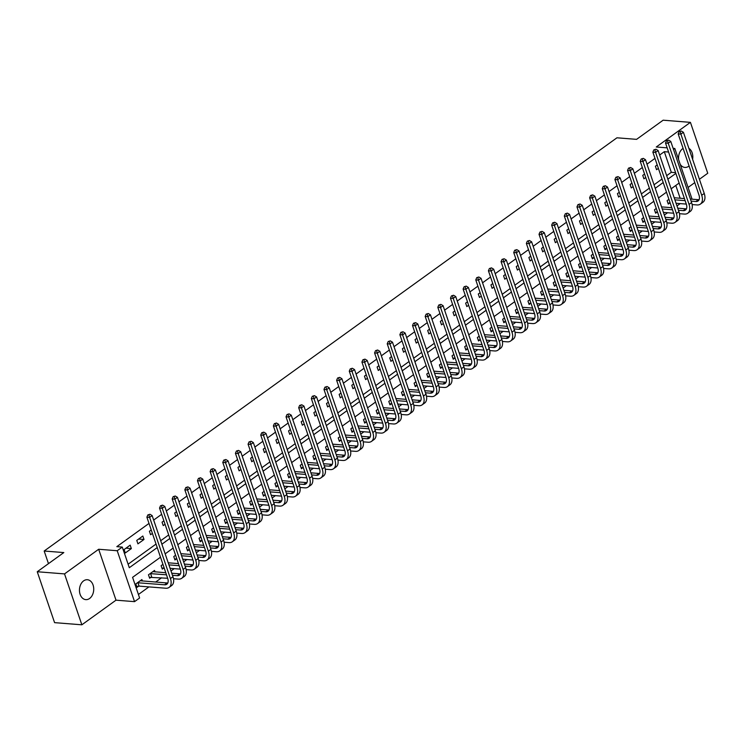 <?xml version="1.0" encoding="UTF-8"?>
<svg xmlns="http://www.w3.org/2000/svg" width="745" height="745" viewBox="0 0 745 745"><rect width="100%" height="100%" fill="white"/><g stroke="black" fill="none" stroke-linecap="round" stroke-linejoin="round"><path stroke-width="1.12" d="M89.596 598.486A9.983 7.115 94.5 0 0 93.637 587.544A9.983 7.115 94.5 0 0 87.389 579.731A9.983 7.115 94.5 0 0 83.598 580.876A9.983 7.115 94.5 0 0 79.547 591.819A9.983 7.115 94.5 0 0 85.805 599.632A9.983 7.115 94.5 0 0 89.596 598.486M680.185 164.263A9.983 7.115 94.5 0 0 684.888 167.429A9.983 7.115 94.5 0 0 688.678 166.284A9.983 7.115 94.5 0 0 689.078 165.977M692.608 159.3A9.983 7.115 94.5 0 0 688.883 148.348M683.1 148.395A9.983 7.115 94.5 0 0 682.681 148.674A9.983 7.115 94.5 0 0 678.648 159.728M160.51 557.204L132.582 577.347L139.613 597.993L134.547 601.643L117.216 550.732L122.282 547.081L129.304 567.718L157.232 547.575M116.006 600.172L98.675 549.261L64.526 573.901L37.25 571.741L54.581 622.643L81.857 624.804L116.006 600.172L134.547 601.643M688.082 187.451L694.75 182.637M699.415 179.275L707.75 173.259L690.419 122.357L656.271 146.998L667.157 147.855M138.421 594.482L148.925 586.902M155.64 582.059L161.581 577.775M170.996 570.977L174.228 568.649M183.652 561.851L186.874 559.523M196.298 552.725L199.53 550.397M208.945 543.599L212.176 541.27M221.6 534.472L224.822 532.144M234.247 525.346L237.478 523.018M246.893 516.22L250.124 513.892M259.549 507.094L262.771 504.765M272.195 497.967L275.426 495.639M284.841 488.841L288.073 486.513M297.497 479.715L300.719 477.387M310.144 470.589L313.375 468.26M322.79 461.462L326.021 459.134M335.446 452.336L338.668 450.008M348.092 443.219L351.323 440.882M360.738 434.093L363.97 431.755M373.394 424.967L376.616 422.638M386.04 415.84L389.272 413.512M398.687 406.714L401.918 404.386M411.342 397.588L414.565 395.26M423.989 388.462L427.22 386.133M436.635 379.335L439.867 377.007M449.291 370.209L452.513 367.881M461.937 361.083L465.169 358.755M474.584 351.957L477.815 349.629M487.239 342.83L490.461 340.502M499.886 333.704L503.117 331.376M512.532 324.578L515.764 322.25M525.188 315.452L528.41 313.124M537.834 306.325L541.066 303.997M550.481 297.199L553.712 294.871M563.136 288.073L566.358 285.745M575.783 278.947L579.014 276.619M588.429 269.82L591.66 267.492M601.085 260.694L604.307 258.366M613.731 251.568L616.962 249.24M626.377 242.442L629.609 240.113M639.033 233.325L642.255 230.987M651.679 224.198L654.911 221.861M664.326 215.072L667.557 212.744M676.982 205.946L680.204 203.618M64.526 573.901L81.857 624.804M37.25 571.741L63.819 552.576L44.178 551.021L616.944 137.797L636.584 139.352L663.143 120.196L690.419 122.357M680.148 198.235L675.799 185.458M668.926 199.334L667.101 200.647L668.274 204.083L669.923 202.891M656.271 208.46L654.455 209.773L655.619 213.21L657.276 212.018M643.624 217.577L641.799 218.9L642.972 222.336L644.621 221.144M630.978 226.703L629.153 228.026L630.326 231.462L631.974 230.27M618.322 235.83L616.506 237.152L617.67 240.588L619.328 239.396M605.676 244.956L603.85 246.278L605.024 249.715L606.672 248.523M593.029 254.082L591.204 255.405L592.377 258.841L594.026 257.649M580.374 263.209L578.558 264.531L579.722 267.967L581.379 266.775M567.727 272.335L565.902 273.648L567.075 277.093L568.724 275.901M555.081 281.461L553.256 282.774L554.429 286.22L556.077 285.028M542.425 290.587L540.609 291.9L541.773 295.346L543.431 294.154M529.779 299.714L527.954 301.027L529.127 304.472L530.775 303.28M517.132 308.84L515.307 310.153L516.481 313.598L518.129 312.406M504.477 317.966L502.661 319.279L503.825 322.725L505.482 321.533M491.83 327.092L490.005 328.405L491.179 331.851L492.827 330.659M479.184 336.219L477.359 337.532L478.532 340.977L480.18 339.785M466.528 345.345L464.703 346.658L465.876 350.094L467.534 348.911M453.882 354.471L452.057 355.784L453.23 359.22L454.878 358.038M441.236 363.597L439.41 364.91L440.584 368.347L442.232 367.164M428.58 372.724L426.755 374.037L427.928 377.473L429.576 376.281M415.933 381.85L414.108 383.163L415.282 386.599L416.93 385.407M403.287 390.976L401.462 392.289L402.635 395.725L404.284 394.533M390.631 400.102L388.806 401.415L389.98 404.852L391.628 403.66M377.985 409.228L376.16 410.542L377.333 413.978L378.981 412.786M365.339 418.355L363.513 419.668L364.687 423.104L366.335 421.912M352.683 427.472L350.858 428.794L352.031 432.23L353.679 431.038M340.037 436.598L338.211 437.92L339.385 441.357L341.033 440.165M327.39 445.724L325.565 447.047L326.738 450.483L328.387 449.291M314.735 454.85L312.909 456.173L314.083 459.609L315.731 458.417M302.088 463.977L300.263 465.299L301.436 468.735L303.085 467.543M289.442 473.103L287.617 474.425L288.79 477.862L290.438 476.67M276.786 482.229L274.961 483.542L276.134 486.988L277.783 485.796M264.14 491.355L262.315 492.668L263.488 496.114L265.136 494.922M251.493 500.482L249.668 501.795L250.842 505.24L252.49 504.048M238.838 509.608L237.012 510.921L238.186 514.367L239.834 513.175M226.191 518.734L224.366 520.047L225.539 523.493L227.188 522.301M213.545 527.86L211.72 529.173L212.893 532.619L214.541 531.427M200.889 536.987L199.064 538.3L200.237 541.745L201.886 540.553M188.243 546.113L186.418 547.426L187.591 550.872L189.239 549.68M175.597 555.239L173.771 556.552L174.935 559.989L176.593 558.806M162.941 564.365L161.116 565.679L162.289 569.115L163.937 567.932M155.034 571.881L154.541 570.428L148.469 574.805L149.643 578.241L151.291 577.049M142.388 581.007L141.895 579.554L135.823 583.931L136.987 587.367L138.644 586.175M666.673 175.671L671.32 172.319L664.298 151.682L659.651 155.034M654.985 158.396L646.995 164.161M642.339 167.523L634.349 173.287M629.693 176.649L621.702 182.413M617.037 185.775L609.047 191.54M604.391 194.901L596.4 200.666M591.744 204.028L583.754 209.792M579.089 213.154L571.098 218.918M566.442 222.28L558.452 228.044M553.796 231.406L545.806 237.171M541.14 240.533L533.15 246.297M528.494 249.659L520.504 255.423M515.847 258.785L507.857 264.549M503.192 267.911L495.202 273.676M490.545 277.038L482.555 282.802M477.899 286.164L469.909 291.928M465.243 295.29L457.253 301.045M452.597 304.407L444.607 310.171M439.95 313.533L431.96 319.298M427.295 322.66L419.305 328.424M414.648 331.786L406.658 337.55M402.002 340.912L394.012 346.676M389.346 350.038L381.356 355.803M376.7 359.165L368.71 364.929M364.054 368.291L356.063 374.055M351.398 377.417L343.408 383.181M338.752 386.543L330.761 392.308M326.105 395.67L318.115 401.434M313.449 404.796L305.459 410.56M300.803 413.922L292.813 419.686M288.157 423.048L280.167 428.813M275.501 432.175L267.511 437.939M262.855 441.301L254.865 447.065M250.208 450.427L242.218 456.191M237.553 459.553L229.562 465.318M224.906 468.679L216.916 474.444M212.26 477.806L204.27 483.57M199.604 486.932L191.614 492.696M186.958 496.058L178.968 501.813M174.311 505.185L166.321 510.94M161.656 514.301L153.666 520.066M149.009 523.428L116.825 546.653L122.282 547.081M128.112 564.216L156.031 544.073M160.697 540.712L168.687 534.947M173.343 531.585L181.333 525.821M185.989 522.459L193.979 516.695M198.645 513.333L206.635 507.568M211.291 504.207L219.281 498.442M223.938 495.08L231.928 489.316M236.593 485.954L244.583 480.19M249.24 476.828L257.23 471.063M261.886 467.702L269.876 461.937M274.542 458.575L282.532 452.811M287.188 449.449L295.178 443.685M299.835 440.323L307.825 434.558M312.49 431.197L320.48 425.432M325.137 422.07L333.127 416.306M337.783 412.944L345.773 407.18M350.439 403.818L358.429 398.053M363.085 394.692L371.075 388.927M375.741 385.565L383.722 379.801M388.387 376.439L396.377 370.675M401.034 367.313L409.024 361.548M413.689 358.187L421.67 352.432M426.336 349.06L434.326 343.305M438.982 339.944L446.972 334.179M451.638 330.817L459.618 325.053M464.284 321.691L472.274 315.927M476.93 312.565L484.921 306.8M489.586 303.438L497.567 297.674M502.232 294.312L510.223 288.548M514.879 285.186L522.869 279.422M527.534 276.06L535.515 270.295M540.181 266.933L548.171 261.169M552.827 257.807L560.817 252.043M565.483 248.681L573.464 242.917M578.129 239.555L586.119 233.79M590.776 230.429L598.766 224.664M603.431 221.302L611.412 215.538M616.078 212.176L624.068 206.412M628.724 203.05L636.714 197.285M641.38 193.924L649.361 188.159M654.026 184.797L662.016 179.033M657.211 164.934L655.386 166.247L656.559 169.692L658.384 168.37M644.565 174.06L642.739 175.373L643.913 178.819L645.738 177.496M631.918 183.186L630.093 184.499L631.266 187.936L633.082 186.623M619.263 192.312L617.437 193.625L618.611 197.062L620.436 195.749M606.616 201.439L604.791 202.752L605.964 206.188L607.79 204.875M593.97 210.565L592.145 211.878L593.318 215.314L595.134 214.001M581.314 219.691L579.489 221.004L580.662 224.441L582.488 223.127M568.668 228.817L566.843 230.131L568.016 233.567L569.841 232.254M556.021 237.944L554.196 239.257L555.37 242.693L557.186 241.38M543.366 247.07L541.54 248.383L542.714 251.819L544.539 250.506M530.719 256.196L528.894 257.509L530.068 260.946L531.893 259.632M518.073 265.313L516.248 266.635L517.421 270.072L519.237 268.759M505.417 274.439L503.592 275.762L504.765 279.198L506.591 277.885M492.771 283.566L490.946 284.888L492.119 288.324L493.944 287.011M480.125 292.692L478.299 294.014L479.473 297.451L481.289 296.137M467.469 301.818L465.644 303.14L466.817 306.577L468.642 305.264M454.822 310.944L452.997 312.267L454.171 315.703L455.996 314.39M442.176 320.071L440.351 321.384L441.515 324.829L443.34 323.516M429.52 329.197L427.695 330.51L428.869 333.956L430.694 332.642M416.874 338.323L415.049 339.636L416.222 343.082L418.047 341.759M404.228 347.449L402.402 348.762L403.567 352.208L405.392 350.886M391.572 356.576L389.747 357.889L390.92 361.334L392.745 360.012M378.926 365.702L377.1 367.015L378.274 370.461L380.099 369.138M366.279 374.828L364.454 376.141L365.618 379.587L367.443 378.264M353.624 383.954L351.798 385.267L352.972 388.713L354.797 387.391M340.977 393.081L339.152 394.394L340.325 397.83L342.151 396.517M328.331 402.207L326.506 403.52L327.67 406.956L329.495 405.643M315.675 411.333L313.85 412.646L315.023 416.083L316.849 414.769M303.029 420.459L301.204 421.772L302.377 425.209L304.202 423.896M290.382 429.586L288.557 430.899L289.721 434.335L291.546 433.022M277.727 438.712L275.901 440.025L277.075 443.461L278.9 442.148M265.08 447.838L263.255 449.151L264.428 452.588L266.254 451.274M252.434 456.964L250.609 458.277L251.773 461.714L253.598 460.401M239.778 466.091L237.953 467.404L239.126 470.84L240.952 469.527M227.132 475.208L225.307 476.53L226.48 479.966L228.305 478.653M214.476 484.334L212.66 485.656L213.824 489.093L215.65 487.779M201.83 493.46L200.005 494.782L201.178 498.219L203.003 496.906M189.183 502.586L187.358 503.909L188.532 507.345L190.357 506.032M176.528 511.713L174.712 513.035L175.876 516.471L177.701 515.158M163.881 520.839L162.056 522.161L163.23 525.597L165.055 524.284M151.235 529.965L149.41 531.278L150.583 534.724L152.408 533.411M142.835 536.028L136.763 540.404L137.927 543.85L143.999 539.464L142.835 536.028M130.179 545.154L124.108 549.531L125.281 552.976L131.353 548.59L130.179 545.154M44.178 551.021L48.472 563.639M98.675 549.261L117.216 550.732M664.298 151.682L668.572 152.027M673.489 149.419L674.812 148.469L692.077 199.185M673.126 148.329L674.812 148.469M679.133 183.047L671.143 188.811M666.486 192.173L658.496 197.937M653.84 201.299L645.85 207.063M641.184 210.425L633.194 216.19M628.538 219.552L620.548 225.316M615.892 228.678L607.901 234.442M603.236 237.804L595.246 243.568M590.589 246.93L582.599 252.695M577.943 256.056L569.953 261.821M565.287 265.183L557.297 270.947M552.641 274.309L544.651 280.073M539.995 283.435L532.005 289.2M527.339 292.562L519.349 298.326M514.693 301.688L506.702 307.443M502.046 310.814L494.056 316.569M489.39 319.931L481.4 325.695M476.744 329.057L468.754 334.822M464.098 338.183L456.108 343.948M451.442 347.31L443.452 353.074M438.796 356.436L430.806 362.2M426.149 365.562L418.159 371.327M413.494 374.688L405.504 380.453M400.847 383.815L392.857 389.579M388.201 392.941L380.211 398.705M375.545 402.067L367.555 407.832M362.899 411.193L354.909 416.958M350.252 420.32L342.262 426.084M337.597 429.446L329.607 435.21M324.95 438.572L316.96 444.337M312.304 447.698L304.314 453.463M299.648 456.825L291.658 462.589M287.002 465.951L279.012 471.715M274.356 475.077L266.365 480.842M261.7 484.203L253.71 489.968M249.054 493.33L241.063 499.094M236.407 502.456L228.417 508.22M223.751 511.582L215.761 517.337M211.105 520.708L203.115 526.464M198.459 529.825L190.469 535.59M185.803 538.952L177.813 544.716M173.157 548.078L165.167 553.842M161.888 544.213L169.879 538.449M174.535 535.087L182.525 529.322M187.191 525.961L195.181 520.196M199.837 516.834L207.827 511.07M212.483 507.708L220.473 501.944M225.139 498.582L233.129 492.818M237.785 489.456L245.776 483.691M250.432 480.329L258.422 474.565M263.087 471.203L271.078 465.448M275.734 462.077L283.724 456.322M288.38 452.96L296.37 447.196M301.036 443.834L309.026 438.069M313.682 434.708L321.672 428.943M326.329 425.581L334.319 419.817M338.984 416.455L346.974 410.691M351.631 407.329L359.621 401.564M364.277 398.203L372.267 392.438M376.933 389.076L384.923 383.312M389.579 379.95L397.569 374.186M402.226 370.824L410.216 365.059M414.881 361.697L422.871 355.933M427.528 352.571L435.518 346.807M440.174 343.445L448.164 337.681M452.83 334.319L460.82 328.554M465.476 325.192L473.466 319.428M478.122 316.066L486.113 310.302M490.778 306.94L498.768 301.176M503.424 297.814L511.415 292.049M516.071 288.688L524.061 282.923M528.726 279.561L536.717 273.797M541.373 270.435L549.363 264.671M554.019 261.309L562.009 255.554M566.675 252.183L574.665 246.427M579.321 243.066L587.311 237.301M591.968 233.939L599.958 228.175M604.623 224.813L612.614 219.049M617.27 215.687L625.26 209.922M629.916 206.561L637.906 200.796M642.572 197.434L650.562 191.67M655.218 188.308L663.208 182.544M667.865 179.182L675.855 173.417M671.32 172.319L675.603 172.663M138.654 539.045L143.999 539.464M126.007 548.171L131.353 548.59M681.237 130.99L679.133 131.632L681.237 130.99L683.416 132.293L680.893 134.119L701.706 195.274A11.697 7.022 54.2 0 1 700.375 204.121A11.697 7.022 54.2 0 1 697.041 204.95L692.114 204.558M686.303 204.093L676.078 203.283M670.128 202.864L667.958 203.171M674.197 197.76L684.422 198.58M690.392 199.045L698.4 199.688A7.804 4.684 -125.8 0 0 699.099 199.679M674.905 199.846L685.13 200.656M691.099 201.131L695.867 201.513A7.804 4.684 -125.8 0 0 698.093 200.954A7.804 4.684 -125.8 0 0 698.987 195.06L678.164 133.904L679.133 131.632M683.416 132.293L704.239 193.449A11.697 7.022 54.2 0 1 702.908 202.295L700.375 204.121M680.222 131.716L680.893 134.119L678.164 133.904M668.582 140.116L666.486 140.758L668.582 140.116L670.77 141.42L668.237 143.245L689.06 204.4A11.697 7.022 54.2 0 1 687.728 213.247A11.697 7.022 54.2 0 1 684.394 214.076L679.468 213.685M673.657 213.219L663.423 212.409M657.481 211.99L655.311 212.297M661.541 206.887L671.776 207.697M677.736 208.172L685.754 208.814A7.804 4.684 -125.8 0 0 686.443 208.805M662.258 208.972L672.484 209.783M678.444 210.258L683.221 210.63A7.804 4.684 -125.8 0 0 685.447 210.081A7.804 4.684 -125.8 0 0 686.331 204.186L665.518 143.031L666.486 140.758M670.77 141.42L691.593 202.575A11.697 7.022 54.2 0 1 690.252 211.422L687.728 213.247M667.576 140.842L668.237 143.245L665.518 143.031M655.935 149.242L653.831 149.885L655.935 149.242L658.124 150.546L655.591 152.371L676.413 213.526A11.697 7.022 54.2 0 1 675.072 222.373A11.697 7.022 54.2 0 1 671.739 223.202L666.812 222.811M661.001 222.345L650.776 221.535M644.825 221.116L642.656 221.423M648.895 216.013L659.12 216.823M665.089 217.298L673.098 217.931A7.804 4.684 -125.8 0 0 673.797 217.931M649.603 218.099L659.828 218.909M665.797 219.384L670.575 219.756A7.804 4.684 -125.8 0 0 672.791 219.207A7.804 4.684 -125.8 0 0 673.685 213.312L652.862 152.157L653.831 149.885M658.124 150.546L678.937 211.701A11.697 7.022 54.2 0 1 677.605 220.548L675.072 222.373M654.92 149.969L655.591 152.371L652.862 152.157M643.289 158.368L641.184 159.011L643.289 158.368L645.468 159.672L642.944 161.497L663.758 222.653A11.697 7.022 54.2 0 1 662.426 231.499A11.697 7.022 54.2 0 1 659.092 232.328L654.166 231.937M648.355 231.472L638.13 230.661M632.179 230.242L630.009 230.54M636.249 225.139L646.474 225.949M652.443 226.424L660.452 227.057A7.804 4.684 -125.8 0 0 661.15 227.057M636.956 227.225L647.182 228.035M653.151 228.51L657.919 228.883A7.804 4.684 -125.8 0 0 660.144 228.333A7.804 4.684 -125.8 0 0 661.038 222.438L640.216 161.283L641.184 159.011M645.468 159.672L666.291 220.827A11.697 7.022 54.2 0 1 664.959 229.674L662.426 231.499M642.274 159.095L642.944 161.497L640.216 161.283M630.633 167.495L628.538 168.137L630.633 167.495L632.822 168.798L630.289 170.624L651.111 231.779A11.697 7.022 54.2 0 1 649.78 240.626A11.697 7.022 54.2 0 1 646.446 241.454L641.519 241.063M635.708 240.598L625.474 239.788M619.533 239.369L617.363 239.667M623.593 234.265L633.827 235.075M639.787 235.55L647.805 236.184A7.804 4.684 -125.8 0 0 648.495 236.184M624.31 236.351L634.535 237.161M640.495 237.636L645.272 238.009A7.804 4.684 -125.8 0 0 647.498 237.459A7.804 4.684 -125.8 0 0 648.383 231.565L627.569 170.409L628.538 168.137M632.822 168.798L653.644 229.954A11.697 7.022 54.2 0 1 652.303 238.8L649.78 240.626M629.627 168.221L630.289 170.624L627.569 170.409M617.987 176.621L615.882 177.263L617.987 176.621L620.175 177.925L617.642 179.75L638.465 240.905A11.697 7.022 54.2 0 1 637.124 249.743A11.697 7.022 54.2 0 1 633.79 250.581L628.864 250.19M623.053 249.724L612.828 248.914M606.877 248.495L604.707 248.793M610.947 243.392L621.172 244.202M627.141 244.677L635.15 245.31A7.804 4.684 -125.8 0 0 635.848 245.31M611.654 245.478L621.879 246.288M627.849 246.763L632.626 247.135A7.804 4.684 -125.8 0 0 634.842 246.586A7.804 4.684 -125.8 0 0 635.736 240.691L614.914 179.536L615.882 177.263M620.175 177.925L640.989 239.08A11.697 7.022 54.2 0 1 639.657 247.917L637.124 249.743M616.972 177.347L617.642 179.75L614.914 179.536M605.34 185.747L603.236 186.39L605.34 185.747L607.52 187.051L604.996 188.876L625.809 250.031A11.697 7.022 54.2 0 1 624.478 258.869A11.697 7.022 54.2 0 1 621.144 259.707L616.217 259.316M610.406 258.85L600.181 258.04M594.231 257.621L592.061 257.919M598.3 252.518L608.525 253.328M614.495 253.803L622.503 254.436A7.804 4.684 -125.8 0 0 623.202 254.436M599.008 254.604L609.233 255.414M615.202 255.889L619.97 256.261A7.804 4.684 -125.8 0 0 622.196 255.712A7.804 4.684 -125.8 0 0 623.09 249.817L602.267 188.662L603.236 186.39M607.52 187.051L628.342 248.206A11.697 7.022 54.2 0 1 627.011 257.044L624.478 258.869M604.325 186.474L604.996 188.876L602.267 188.662M592.685 194.873L590.589 195.516L592.685 194.873L594.873 196.177L592.34 198.002L613.163 259.158A11.697 7.022 54.2 0 1 611.831 267.995A11.697 7.022 54.2 0 1 608.497 268.833L603.571 268.442M597.76 267.976L587.526 267.166M581.584 266.747L579.414 267.045M585.644 261.644L595.879 262.454M601.839 262.929L609.857 263.562A7.804 4.684 -125.8 0 0 610.546 263.562M586.362 263.73L596.587 264.54M602.547 265.015L607.324 265.388A7.804 4.684 -125.8 0 0 609.55 264.838A7.804 4.684 -125.8 0 0 610.434 258.943L589.621 197.788L590.589 195.516M594.873 196.177L615.696 257.332A11.697 7.022 54.2 0 1 614.355 266.17L611.831 267.995M591.679 195.6L592.34 198.002L589.621 197.788M580.038 204L577.934 204.642L580.038 204L582.227 205.303L579.694 207.129L600.517 268.284A11.697 7.022 54.2 0 1 599.176 277.121A11.697 7.022 54.2 0 1 595.842 277.96L590.915 277.568M585.104 277.103L574.879 276.293M568.929 275.874L566.759 276.171M572.998 270.77L583.223 271.58M589.193 272.055L597.201 272.689A7.804 4.684 -125.8 0 0 597.9 272.689M573.706 272.856L583.931 273.666M589.9 274.141L594.678 274.514A7.804 4.684 -125.8 0 0 596.894 273.964A7.804 4.684 -125.8 0 0 597.788 268.07L576.965 206.914L577.934 204.642M582.227 205.303L603.04 266.459A11.697 7.022 54.2 0 1 601.709 275.296L599.176 277.121M579.023 204.726L579.694 207.129L576.965 206.914M567.392 213.126L565.287 213.768L567.392 213.126L569.571 214.43L567.047 216.255L587.861 277.41A11.697 7.022 54.2 0 1 586.529 286.248A11.697 7.022 54.2 0 1 583.195 287.086L578.269 286.695M572.458 286.229L562.233 285.419M556.282 285L554.112 285.298M560.352 279.897L570.577 280.707M576.546 281.182L584.555 281.815A7.804 4.684 -125.8 0 0 585.253 281.815M561.06 281.983L571.285 282.793M577.254 283.258L582.022 283.64A7.804 4.684 -125.8 0 0 584.248 283.091A7.804 4.684 -125.8 0 0 585.142 277.196L564.319 216.041L565.287 213.768M569.571 214.43L590.394 275.585A11.697 7.022 54.2 0 1 589.062 284.422L586.529 286.248M566.377 213.852L567.047 216.255L564.319 216.041M554.736 222.252L552.632 222.895L554.736 222.252L556.925 223.556L554.392 225.381L575.214 286.536A11.697 7.022 54.2 0 1 573.883 295.374A11.697 7.022 54.2 0 1 570.549 296.203L565.623 295.821M559.812 295.355L549.577 294.545M543.636 294.126L541.466 294.424M547.696 289.023L557.931 289.833M563.89 290.308L571.909 290.941A7.804 4.684 -125.8 0 0 572.598 290.941M548.413 291.109L558.638 291.919M564.598 292.385L569.376 292.766A7.804 4.684 -125.8 0 0 571.601 292.217A7.804 4.684 -125.8 0 0 572.486 286.322L551.673 225.167L552.632 222.895M556.925 223.556L577.747 284.711A11.697 7.022 54.2 0 1 576.407 293.549L573.883 295.374M553.731 222.978L554.392 225.381L551.673 225.167M542.09 231.378L539.985 232.021L542.09 231.378L544.278 232.682L541.745 234.507L562.568 295.663A11.697 7.022 54.2 0 1 561.227 304.5A11.697 7.022 54.2 0 1 557.893 305.329L552.967 304.938M547.156 304.481L536.931 303.671M530.98 303.252L528.81 303.55M535.05 298.149L545.275 298.959M551.244 299.434L559.253 300.067A7.804 4.684 -125.8 0 0 559.951 300.067M535.757 300.235L545.983 301.045M551.952 301.511L556.729 301.893A7.804 4.684 -125.8 0 0 558.946 301.343A7.804 4.684 -125.8 0 0 559.84 295.448L539.017 234.293L539.985 232.021M544.278 232.682L565.092 293.837A11.697 7.022 54.2 0 1 563.76 302.675L561.227 304.5M541.075 232.105L541.745 234.507L539.017 234.293M529.444 240.505L527.339 241.147L529.444 240.505L531.623 241.808L529.099 243.634L549.912 304.789A11.697 7.022 54.2 0 1 548.581 313.626A11.697 7.022 54.2 0 1 545.247 314.455L540.321 314.064M534.51 313.608L524.284 312.798M518.334 312.379L516.164 312.676M522.403 307.275L532.628 308.085M538.598 308.56L546.607 309.194A7.804 4.684 -125.8 0 0 547.305 309.194M523.111 309.352L533.336 310.171M539.306 310.637L544.073 311.019A7.804 4.684 -125.8 0 0 546.299 310.469A7.804 4.684 -125.8 0 0 547.193 304.575L526.37 243.419L527.339 241.147M531.623 241.808L552.445 302.964A11.697 7.022 54.2 0 1 551.114 311.801L548.581 313.626M528.429 241.231L529.099 243.634L526.37 243.419M516.788 249.622L514.683 250.273L516.788 249.622L518.976 250.935L516.443 252.76L537.266 313.915A11.697 7.022 54.2 0 1 535.934 322.753A11.697 7.022 54.2 0 1 532.601 323.581L527.674 323.19M521.863 322.734L511.629 321.924M505.687 321.505L503.518 321.803M509.748 316.401L519.982 317.212M525.942 317.687L533.96 318.32A7.804 4.684 -125.8 0 0 534.649 318.32M510.465 318.478L520.69 319.298M526.65 319.763L531.427 320.145A7.804 4.684 -125.8 0 0 533.644 319.586A7.804 4.684 -125.8 0 0 534.538 313.701L513.724 252.536L514.683 250.273M518.976 250.935L539.799 312.09A11.697 7.022 54.2 0 1 538.458 320.927L535.934 322.753M515.782 250.357L516.443 252.76L513.724 252.536M504.142 258.748L502.037 259.4L504.142 258.748L506.33 260.061L503.797 261.886L524.62 323.041A11.697 7.022 54.2 0 1 523.279 331.879A11.697 7.022 54.2 0 1 519.945 332.708L515.019 332.317M509.207 331.86L498.982 331.05M493.032 330.631L490.862 330.929M497.101 325.528L507.326 326.338M513.296 326.813L521.304 327.446A7.804 4.684 -125.8 0 0 522.003 327.446M497.809 327.604L508.034 328.415M514.003 328.89L518.781 329.271A7.804 4.684 -125.8 0 0 520.997 328.713A7.804 4.684 -125.8 0 0 521.891 322.827L501.068 261.663L502.037 259.4M506.33 260.061L527.143 321.216A11.697 7.022 54.2 0 1 525.812 330.054L523.279 331.879M503.126 259.483L503.797 261.886L501.068 261.663M491.495 267.874L489.39 268.526L491.495 267.874L493.674 269.187L491.151 271.012L511.964 332.168A11.697 7.022 54.2 0 1 510.632 341.005A11.697 7.022 54.2 0 1 507.298 341.834L502.372 341.443M496.561 340.987L486.336 340.176M480.385 339.757L478.216 340.055M484.455 334.654L494.68 335.464M500.649 335.939L508.658 336.572A7.804 4.684 -125.8 0 0 509.357 336.572M485.163 336.731L495.388 337.541M501.357 338.016L506.125 338.398A7.804 4.684 -125.8 0 0 508.351 337.839A7.804 4.684 -125.8 0 0 509.235 331.953L488.422 270.789L489.39 268.526M493.674 269.187L514.497 330.342A11.697 7.022 54.2 0 1 513.165 339.18L510.632 341.005M490.48 268.61L491.151 271.012L488.422 270.789M478.839 277L476.735 277.643L478.839 277L481.028 278.313L478.495 280.139L499.318 341.294A11.697 7.022 54.2 0 1 497.986 350.131A11.697 7.022 54.2 0 1 494.652 350.96L489.726 350.569M483.905 350.113L473.68 349.303M467.739 348.883L465.569 349.181M471.799 343.78L482.034 344.59M487.994 345.065L496.012 345.699A7.804 4.684 -125.8 0 0 496.701 345.699M472.516 345.857L482.741 346.667M488.701 347.142L493.479 347.524A7.804 4.684 -125.8 0 0 495.695 346.965A7.804 4.684 -125.8 0 0 496.589 341.08L475.776 279.915L476.735 277.643M481.028 278.313L501.851 339.469A11.697 7.022 54.2 0 1 500.51 348.306L497.986 350.131M477.834 277.736L478.495 280.139L475.776 279.915M466.193 286.127L464.088 286.769L466.193 286.127L468.382 287.44L465.849 289.265L486.671 350.42A11.697 7.022 54.2 0 1 485.33 359.258A11.697 7.022 54.2 0 1 481.996 360.086L477.07 359.695M471.259 359.239L461.034 358.429M455.083 358L452.913 358.308M459.153 352.906L469.378 353.717M475.347 354.192L483.356 354.825A7.804 4.684 -125.8 0 0 484.054 354.825M459.861 354.983L470.086 355.793M476.055 356.268L480.832 356.65A7.804 4.684 -125.8 0 0 483.049 356.091A7.804 4.684 -125.8 0 0 483.943 350.206L463.12 289.041L464.088 286.769M468.382 287.44L489.195 348.595A11.697 7.022 54.2 0 1 487.863 357.432L485.33 359.258M465.178 286.862L465.849 289.265L463.12 289.041M453.547 295.253L451.442 295.895L453.547 295.253L455.726 296.566L453.202 298.391L474.016 359.546A11.697 7.022 54.2 0 1 472.684 368.384A11.697 7.022 54.2 0 1 469.35 369.213L464.424 368.822M458.613 368.365L448.388 367.555M442.437 367.127L440.267 367.434M446.506 362.033L456.732 362.843M462.701 363.318L470.71 363.951A7.804 4.684 -125.8 0 0 471.408 363.942M447.214 364.109L457.439 364.92M463.409 365.395L468.177 365.776A7.804 4.684 -125.8 0 0 470.402 365.218A7.804 4.684 -125.8 0 0 471.287 359.323L450.474 298.168L451.442 295.895M455.726 296.566L476.549 357.721A11.697 7.022 54.2 0 1 475.208 366.559L472.684 368.384M452.532 295.988L453.202 298.391L450.474 298.168M440.891 304.379L438.786 305.022L440.891 304.379L443.079 305.683L440.546 307.508L461.369 368.673A11.697 7.022 54.2 0 1 460.028 377.51A11.697 7.022 54.2 0 1 456.704 378.339L451.777 377.948M445.957 377.492L435.732 376.681M429.791 376.253L427.621 376.56M433.851 371.159L444.085 371.969M450.045 372.435L458.063 373.077A7.804 4.684 -125.8 0 0 458.752 373.068M434.558 373.236L444.793 374.046M450.753 374.521L455.53 374.903A7.804 4.684 -125.8 0 0 457.747 374.344A7.804 4.684 -125.8 0 0 458.641 368.449L437.818 307.294L438.786 305.022M443.079 305.683L463.902 366.847A11.697 7.022 54.2 0 1 462.561 375.685L460.028 377.51M439.885 305.115L440.546 307.508L437.818 307.294M428.245 313.505L426.14 314.148L428.245 313.505L430.433 314.809L427.9 316.634L448.723 377.799A11.697 7.022 54.2 0 1 447.382 386.636A11.697 7.022 54.2 0 1 444.048 387.465L439.122 387.074M433.311 386.618L423.086 385.798M417.135 385.379L414.965 385.687M421.204 380.285L431.429 381.095M437.399 381.561L445.408 382.204A7.804 4.684 -125.8 0 0 446.106 382.194M421.912 382.362L432.137 383.172M438.107 383.647L442.884 384.029A7.804 4.684 -125.8 0 0 445.1 383.47A7.804 4.684 -125.8 0 0 445.994 377.575L425.172 316.42L426.14 314.148M430.433 314.809L451.247 375.974A11.697 7.022 54.2 0 1 449.915 384.811L447.382 386.636M427.23 314.241L427.9 316.634L425.172 316.42M415.598 322.632L413.494 323.274L415.598 322.632L417.777 323.935L415.254 325.761L436.067 386.925A11.697 7.022 54.2 0 1 434.735 395.763A11.697 7.022 54.2 0 1 431.402 396.591L426.475 396.2M420.664 395.744L410.439 394.924M404.488 394.505L402.319 394.813M408.558 389.412L418.783 390.222M424.752 390.687L432.761 391.33A7.804 4.684 -125.8 0 0 433.46 391.321M409.266 391.488L419.491 392.298M425.46 392.773L430.228 393.155A7.804 4.684 -125.8 0 0 432.454 392.596A7.804 4.684 -125.8 0 0 433.339 386.702L412.525 325.546L413.494 323.274M417.777 323.935L438.6 385.1A11.697 7.022 54.2 0 1 437.259 393.937L434.735 395.763M414.583 323.367L415.254 325.761L412.525 325.546M402.943 331.758L400.838 332.4L402.943 331.758L405.131 333.062L402.598 334.887L423.421 396.051A11.697 7.022 54.2 0 1 422.08 404.889A11.697 7.022 54.2 0 1 418.755 405.718L413.829 405.327M408.009 404.861L397.783 404.051M391.842 403.632L389.672 403.939M395.902 398.528L406.137 399.348M412.097 399.814L420.115 400.456A7.804 4.684 -125.8 0 0 420.804 400.447M396.61 400.614L406.844 401.425M412.804 401.9L417.582 402.281A7.804 4.684 -125.8 0 0 419.798 401.723A7.804 4.684 -125.8 0 0 420.692 395.828L399.869 334.673L400.838 332.4M405.131 333.062L425.954 394.226A11.697 7.022 54.2 0 1 424.613 403.064L422.08 404.889M401.937 332.484L402.598 334.887L399.869 334.673M390.296 340.884L388.192 341.527L390.296 340.884L392.485 342.188L389.952 344.013L410.774 405.168A11.697 7.022 54.2 0 1 409.433 414.015A11.697 7.022 54.2 0 1 406.099 414.844L401.173 414.453M395.362 413.987L385.137 413.177M379.186 412.758L377.017 413.065M383.256 407.655L393.481 408.474M399.45 408.94L407.459 409.582A7.804 4.684 -125.8 0 0 408.158 409.573M383.964 409.741L394.189 410.551M400.158 411.026L404.935 411.408A7.804 4.684 -125.8 0 0 407.152 410.849A7.804 4.684 -125.8 0 0 408.046 404.954L387.223 343.799L388.192 341.527M392.485 342.188L413.298 403.343A11.697 7.022 54.2 0 1 411.966 412.19L409.433 414.015M389.281 341.61L389.952 344.013L387.223 343.799M377.65 350.01L375.545 350.653L377.65 350.01L379.829 351.314L377.305 353.139L398.119 414.295A11.697 7.022 54.2 0 1 396.787 423.141A11.697 7.022 54.2 0 1 393.453 423.97L388.527 423.579M382.716 423.113L372.491 422.303M366.54 421.884L364.37 422.192M370.61 416.781L380.835 417.591M386.804 418.066L394.813 418.699A7.804 4.684 -125.8 0 0 395.511 418.699M371.317 418.867L381.542 419.677M387.512 420.152L392.28 420.525A7.804 4.684 -125.8 0 0 394.505 419.975A7.804 4.684 -125.8 0 0 395.39 414.08L374.577 352.925L375.545 350.653M379.829 351.314L400.652 412.469A11.697 7.022 54.2 0 1 399.311 421.316L396.787 423.141M376.635 350.737L377.305 353.139L374.577 352.925M364.994 359.137L362.889 359.779L364.994 359.137L367.183 360.44L364.65 362.266L385.472 423.421A11.697 7.022 54.2 0 1 384.131 432.268A11.697 7.022 54.2 0 1 380.807 433.096L375.88 432.705M370.06 432.24L359.835 431.429M353.894 431.01L351.724 431.318M357.954 425.907L368.188 426.717M374.148 427.192L382.166 427.826A7.804 4.684 -125.8 0 0 382.856 427.826M358.662 427.993L368.896 428.803M374.856 429.278L379.633 429.651A7.804 4.684 -125.8 0 0 381.85 429.101A7.804 4.684 -125.8 0 0 382.744 423.207L361.921 362.051L362.889 359.779M367.183 360.44L388.005 421.596A11.697 7.022 54.2 0 1 386.664 430.442L384.131 432.268M363.988 359.863L364.65 362.266L361.921 362.051M352.348 368.263L350.243 368.905L352.348 368.263L354.536 369.567L352.003 371.392L372.826 432.547A11.697 7.022 54.2 0 1 371.485 441.394A11.697 7.022 54.2 0 1 368.151 442.223L363.225 441.832M357.414 441.366L347.189 440.556M341.238 440.137L339.068 440.435M345.308 435.033L355.533 435.844M361.502 436.319L369.511 436.952A7.804 4.684 -125.8 0 0 370.209 436.952M346.015 437.119L356.24 437.93M362.21 438.405L366.987 438.777A7.804 4.684 -125.8 0 0 369.203 438.228A7.804 4.684 -125.8 0 0 370.097 432.333L349.275 371.178L350.243 368.905M354.536 369.567L375.35 430.722A11.697 7.022 54.2 0 1 374.018 439.569L371.485 441.394M351.333 368.989L352.003 371.392L349.275 371.178M339.701 377.389L337.597 378.032L339.701 377.389L341.881 378.693L339.357 380.518L360.17 441.673A11.697 7.022 54.2 0 1 358.839 450.52A11.697 7.022 54.2 0 1 355.505 451.349L350.578 450.958M344.767 450.492L334.542 449.682M328.592 449.263L326.422 449.561M332.661 444.16L342.886 444.97M348.856 445.445L356.864 446.078A7.804 4.684 -125.8 0 0 357.563 446.078M333.369 446.246L343.594 447.056M349.563 447.531L354.331 447.903A7.804 4.684 -125.8 0 0 356.557 447.354A7.804 4.684 -125.8 0 0 357.442 441.459L336.628 380.304L337.597 378.032M341.881 378.693L362.703 439.848A11.697 7.022 54.2 0 1 361.362 448.695L358.839 450.52M338.686 378.115L339.357 380.518L336.628 380.304M327.046 386.515L324.941 387.158L327.046 386.515L329.234 387.819L326.701 389.644L347.524 450.8A11.697 7.022 54.2 0 1 346.183 459.637A11.697 7.022 54.2 0 1 342.858 460.475L337.932 460.084M332.112 459.618L321.887 458.808M315.945 458.389L313.775 458.687M320.005 453.286L330.24 454.096M336.2 454.571L344.218 455.204A7.804 4.684 -125.8 0 0 344.907 455.204M320.713 455.372L330.948 456.182M336.908 456.657L341.685 457.03A7.804 4.684 -125.8 0 0 343.901 456.48A7.804 4.684 -125.8 0 0 344.795 450.585L323.973 389.43L324.941 387.158M329.234 387.819L350.057 448.974A11.697 7.022 54.2 0 1 348.716 457.812L346.183 459.637M326.04 387.242L326.701 389.644L323.973 389.43M314.399 395.642L312.295 396.284L314.399 395.642L316.588 396.945L314.055 398.771L334.878 459.926A11.697 7.022 54.2 0 1 333.537 468.763A11.697 7.022 54.2 0 1 330.203 469.601L325.276 469.21M319.465 468.745L309.24 467.935M303.29 467.515L301.12 467.813M307.359 462.412L317.584 463.222M323.553 463.697L331.562 464.331A7.804 4.684 -125.8 0 0 332.261 464.331M308.067 464.498L318.292 465.308M324.261 465.783L329.039 466.156A7.804 4.684 -125.8 0 0 331.255 465.606A7.804 4.684 -125.8 0 0 332.149 459.712L311.326 398.556L312.295 396.284M316.588 396.945L337.401 458.101A11.697 7.022 54.2 0 1 336.07 466.938L333.537 468.763M313.384 396.368L314.055 398.771L311.326 398.556M301.753 404.768L299.648 405.41L301.753 404.768L303.932 406.072L301.408 407.897L322.222 469.052A11.697 7.022 54.2 0 1 320.89 477.89A11.697 7.022 54.2 0 1 317.556 478.728L312.63 478.337M306.819 477.871L296.594 477.061M290.643 476.642L288.473 476.94M294.713 471.538L304.938 472.349M310.907 472.824L318.916 473.457A7.804 4.684 -125.8 0 0 319.614 473.457M295.42 473.624L305.646 474.435M311.615 474.91L316.383 475.282A7.804 4.684 -125.8 0 0 318.609 474.733A7.804 4.684 -125.8 0 0 319.493 468.838L298.68 407.683L299.648 405.41M303.932 406.072L324.755 467.227A11.697 7.022 54.2 0 1 323.414 476.064L320.89 477.89M300.738 405.494L301.408 407.897L298.68 407.683M289.097 413.894L286.993 414.537L289.097 413.894L291.286 415.198L288.753 417.023L309.575 478.178A11.697 7.022 54.2 0 1 308.234 487.016A11.697 7.022 54.2 0 1 304.91 487.854L299.984 487.463M294.163 486.997L283.938 486.187M277.987 485.768L275.827 486.066M282.057 480.665L292.291 481.475M298.251 481.95L306.269 482.583A7.804 4.684 -125.8 0 0 306.959 482.583M282.765 482.751L292.999 483.561M298.959 484.036L303.737 484.408A7.804 4.684 -125.8 0 0 305.953 483.859A7.804 4.684 -125.8 0 0 306.847 477.964L286.024 416.809L286.993 414.537M291.286 415.198L312.108 476.353A11.697 7.022 54.2 0 1 310.767 485.191L308.234 487.016M288.091 414.62L288.753 417.023L286.024 416.809M276.451 423.02L274.346 423.663L276.451 423.02L278.639 424.324L276.106 426.149L296.929 487.304A11.697 7.022 54.2 0 1 295.588 496.142A11.697 7.022 54.2 0 1 292.254 496.98L287.328 496.589M281.517 496.123L271.292 495.313M265.341 494.894L263.171 495.192M269.411 489.791L279.636 490.601M285.605 491.076L293.614 491.709A7.804 4.684 -125.8 0 0 294.312 491.709M270.118 491.877L280.344 492.687M286.313 493.153L291.09 493.535A7.804 4.684 -125.8 0 0 293.306 492.985A7.804 4.684 -125.8 0 0 294.201 487.09L273.378 425.935L274.346 423.663M278.639 424.324L299.453 485.479A11.697 7.022 54.2 0 1 298.121 494.317L295.588 496.142M275.436 423.747L276.106 426.149L273.378 425.935M263.804 432.147L261.7 432.789L263.804 432.147L265.984 433.45L263.46 435.276L284.273 496.431A11.697 7.022 54.2 0 1 282.942 505.268A11.697 7.022 54.2 0 1 279.608 506.097L274.681 505.715M268.871 505.25L258.645 504.439M252.695 504.02L250.525 504.318M256.764 498.917L266.989 499.727M272.959 500.202L280.967 500.836A7.804 4.684 -125.8 0 0 281.666 500.836M257.472 501.003L267.697 501.813M273.666 502.279L278.434 502.661A7.804 4.684 -125.8 0 0 280.66 502.111A7.804 4.684 -125.8 0 0 281.545 496.217L260.731 435.061L261.7 432.789M265.984 433.45L286.806 494.606A11.697 7.022 54.2 0 1 285.465 503.443L282.942 505.268M262.789 432.873L263.46 435.276L260.731 435.061M251.149 441.273L249.044 441.915L251.149 441.273L253.337 442.577L250.804 444.402L271.627 505.557A11.697 7.022 54.2 0 1 270.286 514.395A11.697 7.022 54.2 0 1 266.961 515.223L262.035 514.832M256.215 514.376L245.99 513.566M240.039 513.147L237.879 513.445M244.109 508.043L254.343 508.854M260.303 509.329L268.321 509.962A7.804 4.684 -125.8 0 0 269.01 509.962M244.816 510.129L255.051 510.94M261.011 511.405L265.788 511.787A7.804 4.684 -125.8 0 0 268.004 511.238A7.804 4.684 -125.8 0 0 268.898 505.343L248.076 444.188L249.044 441.915M253.337 442.577L274.16 503.732A11.697 7.022 54.2 0 1 272.819 512.569L270.286 514.395M250.143 441.999L250.804 444.402L248.076 444.188M238.502 450.399L236.398 451.042L238.502 450.399L240.691 451.703L238.158 453.528L258.981 514.683A11.697 7.022 54.2 0 1 257.64 523.521A11.697 7.022 54.2 0 1 254.306 524.35L249.379 523.958M243.568 523.502L233.343 522.692M227.393 522.273L225.223 522.571M231.462 517.17L241.687 517.98M247.657 518.455L255.665 519.088A7.804 4.684 -125.8 0 0 256.364 519.088M232.17 519.246L242.395 520.066M248.364 520.532L253.142 520.913A7.804 4.684 -125.8 0 0 255.358 520.364A7.804 4.684 -125.8 0 0 256.252 514.469L235.429 453.314L236.398 451.042M240.691 451.703L261.504 512.858A11.697 7.022 54.2 0 1 260.173 521.696L257.64 523.521M237.487 451.125L238.158 453.528L235.429 453.314M225.856 459.516L223.751 460.168L225.856 459.516L228.035 460.829L225.512 462.654L246.325 523.81A11.697 7.022 54.2 0 1 244.993 532.647A11.697 7.022 54.2 0 1 241.659 533.476L236.733 533.085M230.922 532.628L220.697 531.818M214.746 531.399L212.576 531.697M218.816 526.296L229.041 527.106M235.01 527.581L243.019 528.214A7.804 4.684 -125.8 0 0 243.717 528.214M219.524 528.373L229.749 529.192M235.718 529.658L240.486 530.04A7.804 4.684 -125.8 0 0 242.712 529.481A7.804 4.684 -125.8 0 0 243.596 523.595L222.783 462.431L223.751 460.168M228.035 460.829L248.858 521.984A11.697 7.022 54.2 0 1 247.517 530.822L244.993 532.647M224.841 460.252L225.512 462.654L222.783 462.431M213.2 468.642L211.096 469.294L213.2 468.642L215.389 469.955L212.856 471.781L233.679 532.936A11.697 7.022 54.2 0 1 232.338 541.773A11.697 7.022 54.2 0 1 229.013 542.602L224.087 542.211M218.266 541.755L208.041 540.945M202.091 540.525L199.93 540.823M206.16 535.422L216.395 536.232M222.355 536.707L230.373 537.341A7.804 4.684 -125.8 0 0 231.062 537.341M206.868 537.499L217.102 538.309M223.062 538.784L227.84 539.166A7.804 4.684 -125.8 0 0 230.056 538.607A7.804 4.684 -125.8 0 0 230.95 532.722L210.127 471.557L211.096 469.294M215.389 469.955L236.212 531.111A11.697 7.022 54.2 0 1 234.871 539.948L232.338 541.773M212.195 469.378L212.856 471.781L210.127 471.557M200.554 477.768L198.449 478.42L200.554 477.768L202.742 479.082L200.209 480.907L221.032 542.062A11.697 7.022 54.2 0 1 219.691 550.9A11.697 7.022 54.2 0 1 216.357 551.728L211.431 551.337M205.62 550.881L195.395 550.071M189.444 549.652L187.274 549.95M193.514 544.548L203.739 545.359M209.708 545.834L217.717 546.467A7.804 4.684 -125.8 0 0 218.415 546.467M194.222 546.625L204.447 547.435M210.416 547.91L215.193 548.292A7.804 4.684 -125.8 0 0 217.41 547.733A7.804 4.684 -125.8 0 0 218.304 541.848L197.481 480.683L198.449 478.42M202.742 479.082L223.556 540.237A11.697 7.022 54.2 0 1 222.224 549.074L219.691 550.9M199.539 478.504L200.209 480.907L197.481 480.683M187.908 486.895L185.803 487.537L187.908 486.895L190.087 488.208L187.563 490.033L208.376 551.188A11.697 7.022 54.2 0 1 207.045 560.026A11.697 7.022 54.2 0 1 203.711 560.855L198.785 560.464M192.974 560.007L182.749 559.197M176.798 558.778L174.628 559.076M180.867 553.675L191.093 554.485M197.062 554.96L205.071 555.593A7.804 4.684 -125.8 0 0 205.769 555.593M181.575 555.751L191.8 556.562M197.77 557.036L202.538 557.418A7.804 4.684 -125.8 0 0 204.763 556.86A7.804 4.684 -125.8 0 0 205.648 550.974L184.834 489.81L185.803 487.537M190.087 488.208L210.91 549.363A11.697 7.022 54.2 0 1 209.569 558.201L207.045 560.026M186.893 487.63L187.563 490.033L184.834 489.81M175.252 496.021L173.147 496.664L175.252 496.021L177.44 497.334L174.907 499.159L195.73 560.314A11.697 7.022 54.2 0 1 194.389 569.152A11.697 7.022 54.2 0 1 191.065 569.981L186.138 569.59M180.318 569.133L170.093 568.323M164.142 567.895L161.982 568.202M168.212 562.801L178.446 563.611M184.406 564.086L192.424 564.719A7.804 4.684 -125.8 0 0 193.113 564.719M168.919 564.878L179.154 565.688M185.114 566.163L189.891 566.545A7.804 4.684 -125.8 0 0 192.108 565.986A7.804 4.684 -125.8 0 0 193.002 560.1L172.179 498.936L173.147 496.664M177.44 497.334L198.263 558.489A11.697 7.022 54.2 0 1 196.922 567.327L194.389 569.152M174.246 496.757L174.907 499.159L172.179 498.936M162.606 505.147L160.501 505.79L162.606 505.147L164.794 506.46L162.261 508.286L183.084 569.441A11.697 7.022 54.2 0 1 181.743 578.278A11.697 7.022 54.2 0 1 178.409 579.107L173.483 578.716M167.672 578.26L149.326 577.328M152.893 571.62L165.79 572.737M171.76 573.212L179.768 573.846A7.804 4.684 -125.8 0 0 180.467 573.836M150.118 573.613L166.498 574.814M172.468 575.289L177.245 575.671A7.804 4.684 -125.8 0 0 179.461 575.112A7.804 4.684 -125.8 0 0 180.355 569.217L159.532 508.062L160.501 505.79M164.794 506.46L185.607 567.615A11.697 7.022 54.2 0 1 184.276 576.453L181.743 578.278M161.591 505.883L162.261 508.286L159.532 508.062M150.565 573.557L151.729 576.993M149.959 514.274L147.855 514.916L149.959 514.274L152.138 515.577L149.615 517.403L170.428 578.567A11.697 7.022 54.2 0 1 169.096 587.405A11.697 7.022 54.2 0 1 165.763 588.233L139.082 586.119L136.68 586.455M140.237 580.737L167.122 582.972A7.804 4.684 -125.8 0 0 167.821 582.962M137.471 582.739L164.589 584.797A7.804 4.684 -125.8 0 0 166.815 584.238A7.804 4.684 -125.8 0 0 167.7 578.343L146.886 517.188L147.855 514.916M152.138 515.577L172.961 576.742A11.697 7.022 54.2 0 1 171.62 585.579L169.096 587.405M148.944 515.009L149.615 517.403L146.886 517.188M137.909 582.683L139.082 586.119M698.4 199.688L695.867 201.513M704.239 193.449L701.706 195.274M685.754 208.814L683.221 210.63M691.593 202.575L689.06 204.4M673.098 217.931L670.575 219.756M678.937 211.701L676.413 213.526M660.452 227.057L657.919 228.883M666.291 220.827L663.758 222.653M647.805 236.184L645.272 238.009M653.644 229.954L651.111 231.779M635.15 245.31L632.626 247.135M640.989 239.08L638.465 240.905M622.503 254.436L619.97 256.261M628.342 248.206L625.809 250.031M609.857 263.562L607.324 265.388M615.696 257.332L613.163 259.158M597.201 272.689L594.678 274.514M603.04 266.459L600.517 268.284M584.555 281.815L582.022 283.64M590.394 275.585L587.861 277.41M571.909 290.941L569.376 292.766M577.747 284.711L575.214 286.536M559.253 300.067L556.729 301.893M565.092 293.837L562.568 295.663M546.607 309.194L544.073 311.019M552.445 302.964L549.912 304.789M533.96 318.32L531.427 320.145M539.799 312.09L537.266 313.915M521.304 327.446L518.781 329.271M527.143 321.216L524.62 323.041M508.658 336.572L506.125 338.398M514.497 330.342L511.964 332.168M496.012 345.699L493.479 347.524M501.851 339.469L499.318 341.294M483.356 354.825L480.832 356.65M489.195 348.595L486.671 350.42M470.71 363.951L468.177 365.776M476.549 357.721L474.016 359.546M458.063 373.077L455.53 374.903M463.902 366.847L461.369 368.673M445.408 382.204L442.884 384.029M451.247 375.974L448.723 377.799M432.761 391.33L430.228 393.155M438.6 385.1L436.067 386.925M420.115 400.456L417.582 402.281M425.954 394.226L423.421 396.051M407.459 409.582L404.935 411.408M413.298 403.343L410.774 405.168M394.813 418.699L392.28 420.525M400.652 412.469L398.119 414.295M382.166 427.826L379.633 429.651M388.005 421.596L385.472 423.421M369.511 436.952L366.987 438.777M375.35 430.722L372.826 432.547M356.864 446.078L354.331 447.903M362.703 439.848L360.17 441.673M344.218 455.204L341.685 457.03M350.057 448.974L347.524 450.8M331.562 464.331L329.039 466.156M337.401 458.101L334.878 459.926M318.916 473.457L316.383 475.282M324.755 467.227L322.222 469.052M306.269 482.583L303.737 484.408M312.108 476.353L309.575 478.178M293.614 491.709L291.09 493.535M299.453 485.479L296.929 487.304M280.967 500.836L278.434 502.661M286.806 494.606L284.273 496.431M268.321 509.962L265.788 511.787M274.16 503.732L271.627 505.557M255.665 519.088L253.142 520.913M261.504 512.858L258.981 514.683M243.019 528.214L240.486 530.04M248.858 521.984L246.325 523.81M230.373 537.341L227.84 539.166M236.212 531.111L233.679 532.936M217.717 546.467L215.193 548.292M223.556 540.237L221.032 542.062M205.071 555.593L202.538 557.418M210.91 549.363L208.376 551.188M192.424 564.719L189.891 566.545M198.263 558.489L195.73 560.314M179.768 573.846L177.245 575.671M185.607 567.615L183.084 569.441M167.122 582.972L164.589 584.797M172.961 576.742L170.428 578.567"/></g></svg>
